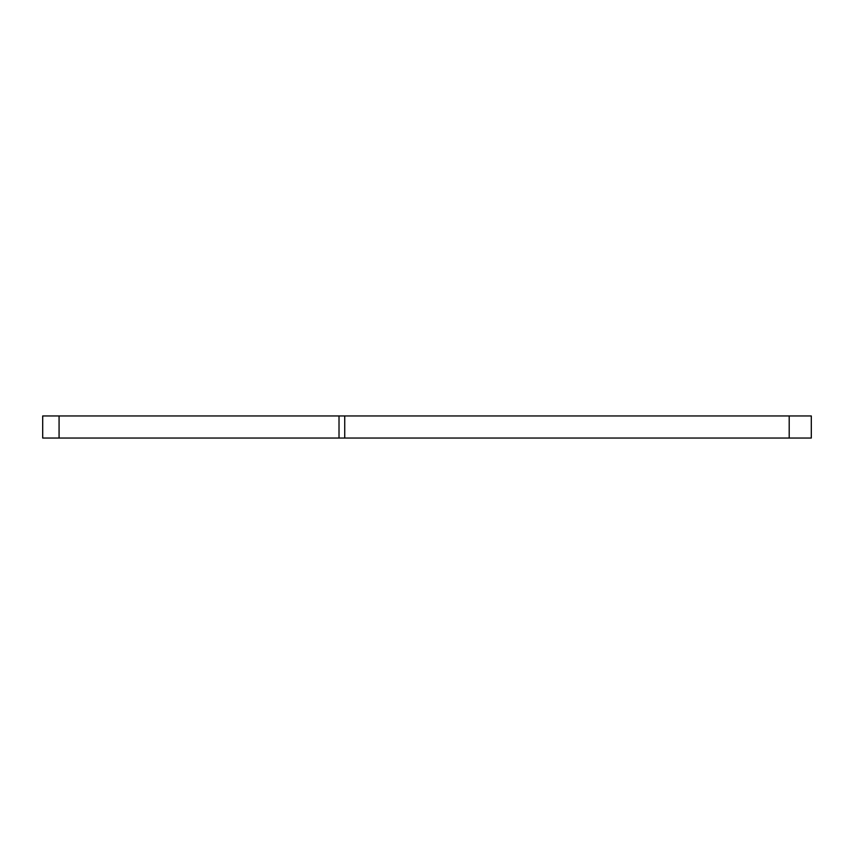 <?xml version="1.0" encoding="UTF-8"?>
<svg xmlns="http://www.w3.org/2000/svg" width="854" height="854" viewBox="0 0 854 854"><rect width="100%" height="100%" fill="white"/><g stroke="black" fill="none" stroke-linecap="round" stroke-linejoin="round"><path stroke-width="1.28" d="M42.7 415.951L59.075 415.951L59.075 438.049L42.7 438.049L42.7 415.951M789.203 438.049L789.203 415.951L811.3 415.951L811.3 438.049L339.017 438.049L339.017 415.951L59.075 415.951M339.017 415.951L344.738 415.951L344.738 438.049M789.203 415.951L344.738 415.951M339.017 438.049L59.075 438.049"/></g></svg>
